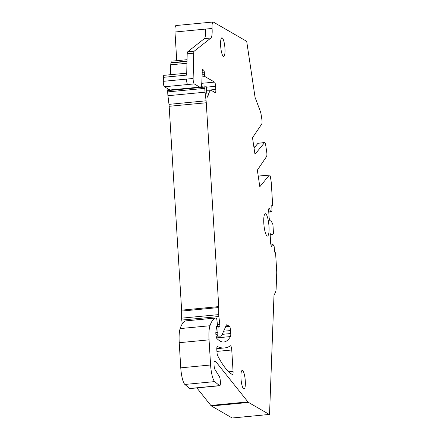 <?xml version="1.0" encoding="UTF-8"?>
<svg xmlns="http://www.w3.org/2000/svg" width="440" height="440" viewBox="0 0 440 440"><rect width="100%" height="100%" fill="white"/><g stroke="black" fill="none" stroke-linecap="round" stroke-linejoin="round"><path stroke-width="0.66" d="M196.856 387.915L210.843 405.444L247.946 401.902L215.952 361.807L214.615 360.982M210.843 405.444A14.982 3.278 84.5 0 0 211.431 405.988L248.54 402.441A14.982 3.278 84.5 0 1 247.946 401.902M270.776 244.073L272.8 244.112L274.17 246.593L274.621 252.115L275.138 252.412A1.87 0.413 84.5 0 1 275.682 254.507L276.666 270.666A7.491 1.639 84.5 0 1 276.711 273.416L276.139 288.635A7.491 1.639 84.5 0 1 275.627 291.786L273.988 295.46L269.561 413.716A1.496 0.33 84.5 0 1 269.352 414.458A1.496 0.33 84.5 0 1 269.297 414.442L248.54 402.441M270.364 234.867L272.223 234.685L270.589 233.739L270.21 235.659L270.704 243.788L271.359 246.306L271.915 246.631L272.459 243.909M272.223 234.685L273.378 233.657L273.454 233.024L272.938 224.637L271.409 221.381L269.775 220.44L269.121 217.921L268.626 209.792L269.005 207.873L269.566 208.197L268.928 208.257M268.757 211.926L270.49 211.761L269.566 208.197M268.769 212.157L270.837 211.959L271.986 210.931L271.772 205.552L272.288 205.849A1.87 0.413 84.5 0 0 272.355 205.865A1.87 0.413 84.5 0 0 272.608 204.248L271.359 183.904A7.491 1.639 84.5 0 0 271.057 181L270.578 177.788A3.746 0.82 84.5 0 0 269.511 175.016A3.746 0.82 84.5 0 0 269.346 175.12L259.82 186.731L257.345 170.148L266.569 156.524A3.746 0.82 84.5 0 0 266.723 151.987L265.733 145.349A3.746 0.82 84.5 0 0 264.666 142.571A3.746 0.82 84.5 0 0 264.501 142.676L254.975 154.286L252.5 137.709L261.723 124.08A3.746 0.82 84.5 0 0 261.877 119.543L261.234 115.22A7.491 1.639 84.5 0 0 260.288 111.227L255.074 97.389L246.846 42.3A1.496 0.33 84.5 0 0 246.472 41.206L213.362 22.066A7.491 1.639 84.5 0 0 213.098 22A7.491 1.639 84.5 0 0 212.091 28.463A11.237 2.458 84.5 0 1 210.909 38.011L194.167 51.227A3.746 0.82 84.5 0 0 193.749 53.18L193.122 78.48A3.746 0.82 84.5 0 0 194.233 83.908L199.788 87.12A11.985 2.623 84.5 0 0 200.2 87.225A11.985 2.623 84.5 0 0 201.883 81.29L202.219 72.413A1.87 0.413 84.5 0 0 202.208 71.726L202.163 71.027A1.87 0.413 84.5 0 1 202.417 69.41A1.87 0.413 84.5 0 1 202.483 69.427L203.775 70.175A1.87 0.413 84.5 0 1 204.309 72.154L204.496 74.624A1.87 0.413 84.5 0 0 205.029 76.604L214.539 82.099A3.746 0.82 84.5 0 1 215.628 86.295L215.82 89.436A3.746 0.82 84.5 0 1 215.314 92.664A3.746 0.82 84.5 0 1 215.182 92.631L212.201 90.91A29.959 6.556 -95.5 0 0 211.162 90.651L206.635 91.08M270.49 211.761L270.837 211.959M253.875 146.922L255.079 146.806M213.098 22L175.995 25.542A7.491 1.639 84.5 0 0 174.988 32.005L212.091 28.463M176.737 60.676L174.988 32.005M201.075 86.312L205.095 85.932A1.87 0.413 84.5 0 1 205.161 85.949L206.058 86.466A1.87 0.413 84.5 0 1 206.613 89.183A7.491 1.639 84.5 0 0 206.866 93.781L207.091 95.585A1.87 0.413 84.5 0 0 207.647 97.168A1.87 0.413 84.5 0 0 207.856 96.784A29.959 6.556 -95.5 0 1 211.162 90.651M168.058 89.491A1.87 0.413 84.5 0 0 167.992 89.474A1.87 0.413 84.5 0 0 167.722 90.618L204.826 87.076A1.87 0.413 84.5 0 1 205.095 85.932M182.232 323.966L181.764 320.067A3.746 0.82 84.5 0 1 181.649 318.159L181.66 311.086A3.746 0.82 84.5 0 0 181.627 310.145L169.163 106.299A7.491 1.639 84.5 0 0 168.988 104.352L167.954 95.722A7.491 1.639 84.5 0 1 167.722 91.9L167.722 90.618M167.722 91.9L204.826 88.358L204.826 87.076M204.826 88.358A7.491 1.639 84.5 0 0 205.062 92.18L206.09 100.809A7.491 1.639 84.5 0 1 206.267 102.757L218.735 306.603A3.746 0.82 84.5 0 1 218.763 307.543L218.752 314.611A3.746 0.82 84.5 0 0 218.867 316.525L219.797 324.319A2.25 0.49 84.5 0 1 219.549 326.843A2.25 0.49 84.5 0 1 219.472 326.821L218.438 326.227A1.496 0.33 84.5 0 0 218.383 326.211A1.496 0.33 84.5 0 0 218.18 326.838L217.833 332.057A1.87 0.413 84.5 0 1 217.575 332.838A1.87 0.413 84.5 0 1 217.514 332.822L217.426 332.772A1.496 0.33 84.5 0 0 217.377 332.756A1.496 0.33 84.5 0 0 217.173 334.048L217.195 334.411A1.496 0.33 84.5 0 0 217.674 336.105L220.952 336.144A11.237 2.458 84.5 0 0 221.007 336.138A11.237 2.458 84.5 0 0 221.815 335.302L226.391 325.061A3.746 0.82 -95.5 0 1 226.661 324.786A3.746 0.82 -95.5 0 1 226.793 324.814L229.482 326.37A3.746 0.82 -95.5 0 1 230.566 330.567L230.747 333.536L222.244 334.351M217.228 346.599L217.431 346.577A248.468 54.379 84.5 0 0 224.532 347.941A248.468 54.379 84.5 0 0 230.45 345.802A3.746 0.82 84.5 0 1 230.538 345.769A3.746 0.82 84.5 0 1 231.754 349.982L233.063 371.382L228.778 371.806M193.122 78.48L163.29 81.329L163.389 77.336L186.67 75.114L187.198 53.801A3.746 0.82 84.5 0 1 187.622 51.854L204.358 38.632A11.237 2.458 84.5 0 0 205.541 29.084M199.788 87.12L169.956 89.969L164.401 86.757A3.746 0.82 84.5 0 1 163.29 81.329M169.956 89.969A11.985 2.623 84.5 0 0 170.374 90.074L200.2 87.225M216.75 326.051L216.849 326.04A1.496 0.33 84.5 0 0 216.794 326.029A1.496 0.33 84.5 0 0 216.612 326.452L215.897 331.76A3.746 0.82 84.5 0 0 215.853 333.927L215.881 334.351A3.746 0.82 84.5 0 0 216.86 338.459A112.349 24.585 84.5 0 0 223.867 341.985A112.349 24.585 84.5 0 0 230.461 336.573A3.746 0.82 84.5 0 0 230.747 333.536M216.849 326.04L217.107 326.194A1.87 0.413 84.5 0 0 217.173 326.211A1.87 0.413 84.5 0 0 217.382 324.104L216.849 319.638A1.87 0.413 84.5 0 0 216.304 318.016A35.2 7.706 84.5 0 0 215.859 317.999A35.2 7.706 84.5 0 0 215.65 318.032A71.154 15.571 84.5 0 0 209.974 325.738A18.727 4.098 84.5 0 0 209.055 339.845L210.595 364.991A14.982 3.278 84.5 0 0 214.715 381.601L219.478 385.638A4.868 1.067 84.5 0 0 219.725 385.732A4.868 1.067 84.5 0 0 220.396 381.788A4.868 1.067 84.5 0 0 219.269 376.415L215.034 369.584C213.829 367.906 213.587 360.058 214.77 361.02L214.467 361.048M215.859 317.999L186.032 320.848A35.2 7.706 84.5 0 0 185.823 320.881A71.154 15.571 84.5 0 0 180.147 328.587A18.727 4.098 84.5 0 0 179.223 342.623A18.727 4.098 84.5 0 0 179.229 342.694L180.763 367.84A14.982 3.278 84.5 0 0 180.769 367.901A14.982 3.278 84.5 0 0 184.882 384.45L214.715 381.601M219.725 385.732L189.893 388.581A4.868 1.067 84.5 0 1 189.651 388.487L184.882 384.45M264.666 142.571L258.121 143.198A3.746 0.82 84.5 0 0 257.956 143.303L264.501 142.676M254.045 148.066L257.956 143.303M268.978 226.391A11.237 2.458 -95.5 0 1 267.46 236.082A11.237 2.458 -95.5 0 1 263.813 223.405A11.237 2.458 -95.5 0 1 265.326 213.714A11.237 2.458 -95.5 0 1 268.978 226.391M245.289 380.958A9.361 2.052 -95.5 0 1 244.03 389.037A9.361 2.052 -95.5 0 1 240.988 378.472A9.361 2.052 -95.5 0 1 242.248 370.398A9.361 2.052 -95.5 0 1 245.289 380.958M220.644 45.881A9.361 2.052 -95.5 0 1 221.903 37.807A9.361 2.052 -95.5 0 1 224.95 48.373A9.361 2.052 -95.5 0 1 223.685 56.447A9.361 2.052 -95.5 0 1 220.644 45.881M217.431 346.577A3.746 0.82 84.5 0 0 217.327 346.561A3.746 0.82 84.5 0 0 216.821 349.789L216.959 352.006A3.746 0.82 84.5 0 0 217.734 355.806A178.228 39.006 84.5 0 0 232.43 374.583A3.746 0.82 84.5 0 0 232.556 374.616A3.746 0.82 84.5 0 0 233.063 371.399M186.72 73.161L163.922 75.339A3.746 0.82 84.5 0 0 163.389 77.336M170.363 74.723L170.731 64.806A3.746 0.82 84.5 0 1 171.259 62.953L187.011 61.452M171.512 62.931A1.496 0.33 84.5 0 0 171.606 62.617L187.017 61.144M187.055 59.692L172.321 61.1A5.99 1.309 84.5 0 0 171.606 62.617M232.298 417.978A1.496 0.33 84.5 0 1 232.249 418A1.496 0.33 84.5 0 1 232.194 417.989L211.431 405.988M214.104 361.983L215.952 361.807M271.794 205.898L272.288 205.849M258.247 176.181L269.346 175.12M206.613 90.316L215.82 89.436M206.393 87.175L215.628 86.295M207.856 96.784L207.372 96.833M167.954 95.722L205.062 92.18M168.988 104.352L206.09 100.809M169.163 106.299L206.267 102.757M181.627 310.145L218.735 306.603M181.66 311.086L218.763 307.543M181.649 318.159L218.752 314.611M181.764 320.067L218.867 316.525M217.421 324.55L219.797 324.319M216.541 326.992L218.18 326.838M215.848 332.244L217.833 332.057M215.87 334.175L217.173 334.048M215.892 334.538L217.195 334.411M216.106 336.254L217.674 336.105M225.643 326.739L229.482 326.37M230.566 330.567L223.636 331.227M231.754 349.982L216.92 351.401M204.358 38.632L210.909 38.011M187.622 51.854L194.167 51.227M187.198 53.801L193.749 53.18M186.571 79.107A3.746 0.82 84.5 0 0 187.682 84.535L194.233 83.908M187.682 84.535L164.401 86.757M202.153 70.329L203.775 70.175M202.219 72.353L204.309 72.154M202.125 74.85L204.496 74.624M202.048 76.89L205.029 76.604M214.539 82.099L201.74 83.32M216.546 337.904L230.461 336.573M216.656 326.233L217.107 326.194M185.823 320.881L215.65 318.032M180.147 328.587L209.974 325.738M179.229 342.694L209.055 339.845M180.763 367.84L210.595 364.991M189.651 388.487L219.478 385.638M214.17 361.675L215.655 361.532M186.967 63.261L170.731 64.806M232.194 417.989L269.297 414.442M271.794 205.92L272.355 205.865M258.231 176.094L269.511 175.016M167.992 89.474L168.949 89.38M216.623 326.381L218.383 326.211M215.826 332.904L217.377 332.756M216.651 326.26L217.173 326.211M216.794 348.678L224.532 347.941M232.249 418L269.352 414.458"/></g></svg>
